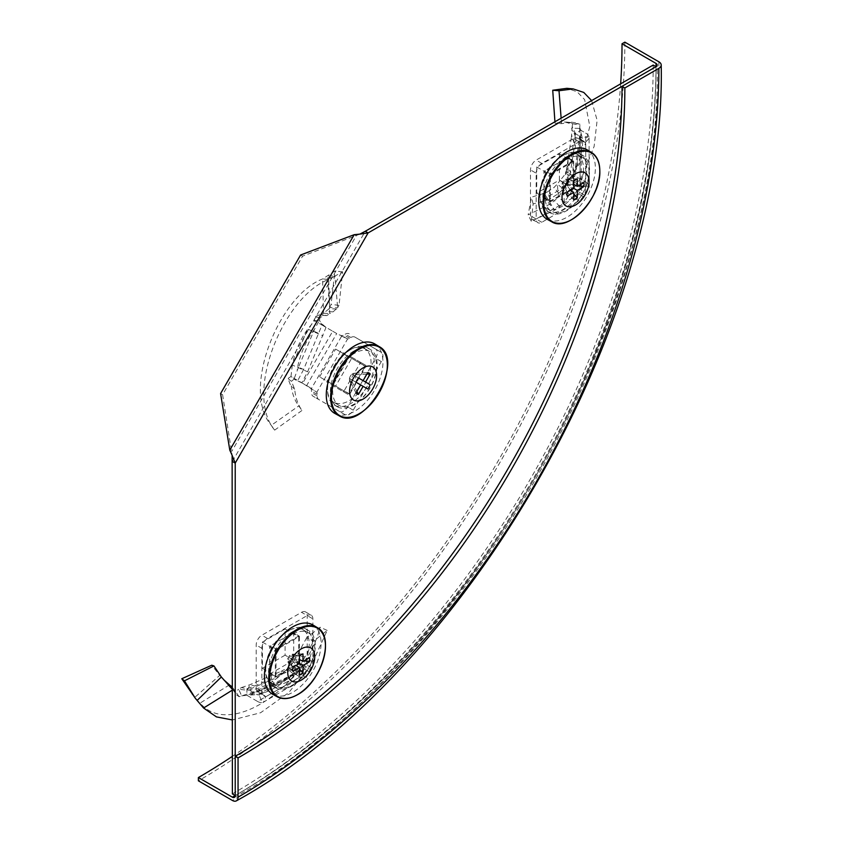 <?xml version="1.0" encoding="UTF-8"?>
<svg xmlns="http://www.w3.org/2000/svg" width="843" height="843" viewBox="0 0 843 843"><rect width="100%" height="100%" fill="white"/><g stroke="black" fill="none" stroke-linecap="round" stroke-linejoin="round"><path stroke-width="0.63" stroke-dasharray="4.21 3.16" d="M359.856 234.122L302.584 256.177L222.605 394.714L232.131 455.336M229.791 450.141L231.793 451.3L356.189 235.85L354.186 234.691M300.582 255.018L302.584 256.177M220.592 393.565L222.605 394.714M353.754 351.088A33.067 19.083 120 0 0 332.163 380.225A33.067 19.083 120 0 0 337.232 406.716A33.067 19.083 120 0 0 370.288 387.622A33.067 19.083 120 0 0 370.288 349.445A33.067 19.083 120 0 0 353.754 351.088M350.92 349.445A33.067 19.083 120 0 0 329.328 378.581A33.067 19.083 120 0 0 334.397 405.072A33.067 19.083 120 0 0 367.453 385.989A33.067 19.083 120 0 0 367.453 347.811A33.067 19.083 120 0 0 350.92 349.445M566.19 156.998A33.067 19.083 120 0 0 544.599 186.134A33.067 19.083 120 0 0 549.668 212.626A33.067 19.083 120 0 0 582.724 193.542A33.067 19.083 120 0 0 582.724 155.365A33.067 19.083 120 0 0 566.19 156.998M563.356 155.365A33.067 19.083 120 0 0 541.764 184.501A33.067 19.083 120 0 0 546.833 210.992A33.067 19.083 120 0 0 579.889 191.898A33.067 19.083 120 0 0 579.889 153.721A33.067 19.083 120 0 0 563.356 155.365M291.889 632.102A33.067 19.083 120 0 0 270.297 661.239A33.067 19.083 120 0 0 275.366 687.73A33.067 19.083 120 0 0 308.422 668.647A33.067 19.083 120 0 0 308.422 630.469A33.067 19.083 120 0 0 291.889 632.102M289.054 630.469A33.067 19.083 120 0 0 267.463 659.605A33.067 19.083 120 0 0 272.531 686.097A33.067 19.083 120 0 0 305.587 667.003A33.067 19.083 120 0 0 305.587 628.836A33.067 19.083 120 0 0 289.054 630.469M232.383 793.906A595.105 343.586 120 0 0 653.188 65.059M235.218 795.55A595.105 343.586 120 0 0 656.023 66.692A595.105 343.586 -60 0 1 235.218 795.55A599.11 345.904 -60 0 0 656.012 66.681M624.853 42.15A603.124 348.212 -60 0 1 198.379 780.818M620.648 83.836A599.11 345.904 -60 0 1 232.383 756.34M336.8 308.959L329.033 308.801L329.687 307.611L337.632 307.684L339.034 305.335L342.648 271.836L334.966 276.03L337.632 307.684L333.111 311.847L329.718 313.638L328.707 279.444L334.966 276.03L327.432 275.946L329.687 307.611L331.078 304.439L334.934 271.014L322.584 278.949C278.822 295.809 240.993 390.13 271.288 425.336L274.67 430.12L301.994 410.457L298.759 405.915L271.288 425.336L270.729 424.577L274.67 430.12C243.88 393.428 283.501 296.283 328.707 279.444L322.584 278.949L323.522 313.259L320.825 315.187L319.381 314.861L314.407 316.989L314.608 320.772L326.03 327.369L307.621 371.795L301.826 382.796L293.364 377.991L295.324 379.845L293.986 379.118L291.436 381.352L294.681 389.213C295.493 397.685 297.937 404.756 301.994 410.457L298.759 405.915C294.744 400.604 292.268 393.944 291.32 385.915L294.681 389.213L290.572 385.262L287.937 378.444L290.983 376.536L293.364 377.991M308.443 386.621L316.81 392.28A8.019 4.626 -60 0 1 317.168 394.366L317.168 395.894A8.019 4.626 120 0 0 318.823 399.561L345.219 414.798A8.019 4.626 120 0 0 353.228 410.172L381.289 361.584A8.019 4.626 120 0 0 381.289 352.321L354.892 337.084A8.019 4.626 120 0 0 350.888 337.485L349.571 338.243A8.019 4.626 -60 0 1 347.579 338.981L316.81 392.28L302.658 383.28L332.711 331.225L322.026 325.05L303.617 369.476L298.506 367.221L314.492 329.286L319.465 320.245L314.608 320.772L307.727 329.076L323.038 335.841M303.617 369.476L297.811 380.488L306.662 385.588L336.715 333.533L326.03 327.369L320.962 323.111L319.486 320.214L314.608 320.772M348.623 356.842L342.953 353.565L327.126 380.983A1.201 0.695 -60 0 0 327.126 382.374L348.623 394.777A1.201 0.695 -60 0 0 349.824 394.092L365.651 366.673L359.993 363.396A1.201 0.695 -60 0 0 359.993 362.005L349.824 356.146A1.201 0.695 -60 0 0 348.623 356.842L332.795 384.25L327.126 380.983M342.953 353.565A1.201 0.695 -60 0 1 344.155 352.869M365.651 366.673A1.201 0.695 -60 0 0 365.651 365.282L349.824 356.146M365.651 365.282L359.993 362.005L365.651 365.282M349.824 394.092L344.155 390.815L359.993 363.396M344.155 390.815A1.201 0.695 -60 0 1 342.953 391.51M332.795 384.25A1.201 0.695 -60 0 0 332.795 385.641L348.623 394.777M302.658 383.28L295.324 379.845M301.826 382.796L295.661 379.93M308.601 386.716L306.662 385.588M349.571 338.243L343.902 334.977A8.019 4.626 -60 0 1 341.91 335.704L338.644 334.65L347.579 338.981L341.91 335.704L311.141 389.013A8.019 4.626 -60 0 1 311.499 391.099L311.499 392.617A8.019 4.626 120 0 0 313.153 396.284L318.823 399.561M345.219 414.798L313.153 396.284M339.55 411.521A8.019 4.626 120 0 0 347.569 406.895L375.62 358.307A8.019 4.626 120 0 0 375.62 349.055L381.289 352.321M354.892 337.084L375.62 349.055M349.223 333.817A8.019 4.626 120 0 0 345.219 334.218L343.902 334.977M332.711 331.225L336.715 333.533M320.962 323.111L322.026 325.05L326.03 327.369M329.033 308.801L323.522 313.259L329.718 313.638L326.842 315.588L325.409 315.293L320.087 317.484L319.486 320.214M326.842 315.588L320.825 315.187M339.034 305.335L331.078 304.439M342.648 271.836L334.934 271.014M290.983 376.536L292.31 365.03L307.727 329.076C300.171 339.666 295.029 351.647 292.31 365.03L307.621 371.795M313.923 331.267L319.033 333.522M298.506 367.221L293.986 379.118M314.492 329.286C305.672 341.067 299.876 354.503 297.115 369.603M319.592 376.863L335.619 349.097L351.657 358.359L335.619 386.115L319.592 376.863L333.196 384.714L349.223 356.958L365.251 366.21L349.223 393.976L333.196 384.714M335.619 386.115L349.223 393.976M351.657 358.359L365.251 366.21M335.619 349.097L349.223 356.958M333.775 366.547A30.885 17.829 -60 0 1 364.482 348.602A30.885 17.829 -60 0 1 365.851 382.216A30.885 17.829 -60 0 1 333.586 402.1A30.885 17.829 -60 0 1 333.775 366.547M339.097 369.613A31.022 17.914 120 0 0 338.907 405.325A31.022 17.914 120 0 0 370.119 387.527A31.022 17.914 120 0 0 369.929 351.594A31.022 17.914 120 0 0 339.097 369.613M374.893 344.007A40.074 23.14 -60 0 1 374.65 390.14A40.074 23.14 -60 0 1 334.819 413.418M355.999 382.216L349.487 378.454A4.689 2.708 -60 0 1 351.942 374.187L355.936 376.494A4.689 2.708 -60 0 1 353.47 380.762L367.759 389.013M366.874 374.123L355.936 374.735A4.689 2.708 -60 0 0 354.081 373.196L367.759 372.574M358.012 372.985L353.47 373.312A4.689 2.708 -60 0 1 354.081 373.196M353.47 373.312L351.942 374.187M355.936 376.494L354.724 375.788L355.936 374.735M349.487 378.454L349.487 380.214A4.689 2.708 -60 0 0 349.687 380.794A4.689 2.708 -60 0 0 351.942 381.637L352.258 380.056L353.47 380.762M351.942 381.637L356.884 391.415M355.999 392.954L349.487 380.214M352.258 380.056L349.792 378.633M354.724 375.788L358.454 377.949M352.258 374.366L363.112 380.636M550.553 198.642L547.423 191.919L544.23 193.321L546.443 200.349L533.134 203.911L531.311 221.287L554.599 210.213L546.443 200.349L550.553 198.642L558.92 193.247L563.282 188.958L564.41 202.088L559.72 206.661L554.599 210.213L544.23 193.321L531.427 197.178L528.15 214.87L550.785 203.721L558.403 197.283L580.553 161.919L589.815 126.429L584.642 99.632L577.086 91.739L566.886 88.325M579.668 128.241L579.362 138.031L580.521 136.492L576.612 167.22L572.892 175.892L565.769 171.93C564.778 174.743 565.98 177.199 569.394 179.296L574.831 143.5L575.242 133.594L572.007 130.254L571.68 128.199L579.71 128.421L579.763 127.493L580.911 130.317L575.242 133.594L580.079 136.387L580.079 185.471A4.004 2.318 180 0 1 581.185 186.661L580.079 189.327L580.079 139.074A8.019 4.626 -60 0 1 578.424 138.695L577.487 138.157A8.019 4.626 120 0 0 573.482 138.558L536.159 160.107A8.019 4.626 120 0 0 530.489 169.928L530.489 215.734A8.019 4.626 120 0 0 532.154 219.401A8.019 4.626 120 0 0 536.159 219.001L536.159 173.194L530.489 169.928M572.892 175.892L575.063 176.029L569.394 179.296L580.079 185.471M572.745 175.839L565.769 171.93L570.911 161.677L567.413 166.313L570.816 172.91M573.704 161.498L573.704 187.346L568.034 184.08L568.034 158.231A1.201 0.695 -60 0 0 567.792 157.673L573.451 160.95A1.201 0.695 -60 0 1 573.704 161.498L568.034 158.231M573.704 187.346A1.201 0.695 -60 0 1 572.85 188.821L567.181 185.544A1.201 0.695 -60 0 0 568.034 184.08M572.85 188.821L550.468 201.74L544.799 198.474L567.181 185.544M550.468 201.74A1.201 0.695 -60 0 1 549.615 201.256L543.946 197.979A1.201 0.695 -60 0 0 544.199 198.537L549.868 201.804M544.799 198.474A1.201 0.695 -60 0 1 544.199 198.537M549.615 201.256L549.615 175.407L543.946 172.13L543.946 197.979M549.615 175.407A1.201 0.695 -60 0 1 550.468 173.932L544.799 170.665A1.201 0.695 -60 0 0 543.946 172.13M550.468 173.932L572.85 161.002L567.181 157.736L544.799 170.665M580.521 136.492L581.27 134.142L579.763 127.493L579.963 124.216L578.456 123.268L575.769 124.343L570.037 122.435L561.575 123.647L555.042 123.215L554.936 121.782M561.575 123.647L561.132 118.199M575.769 124.343L563.714 121.813L555.042 123.215M572.197 126.555L571.428 136.903L574.926 132.277L570.911 161.677C575.674 149.906 577.002 140.096 574.926 132.277L572.197 126.555L572.703 122.93L571.364 122.13L568.604 123.352M579.152 200.729L573.482 197.452L536.159 219.001A8.019 4.626 120 0 0 537.813 222.678A8.019 4.626 120 0 0 541.828 222.278L579.152 200.729A8.019 4.626 120 0 0 583.156 196.493L584.083 194.891A8.019 4.626 -60 0 1 585.748 192.594L589.268 187.114L589.046 136.703A12.023 6.944 0 0 0 585.748 133.11L585.748 182.193L575.063 176.029L580.49 140.233L580.911 130.317L585.748 133.11M589.046 136.703L581.185 137.578A4.004 2.318 0 0 0 580.079 136.387M589.268 138.01L585.748 142.341L580.079 139.074L581.249 138.01L581.249 187.114L589.046 185.787L589.268 187.114M584.083 194.891L578.424 191.614A8.019 4.626 -60 0 1 580.079 189.327L585.748 192.594L585.748 142.341A8.019 4.626 -60 0 1 584.083 141.972L583.156 141.434A8.019 4.626 120 0 0 579.152 141.835L573.482 138.558M536.159 173.194A8.019 4.626 120 0 1 541.828 163.384L579.152 141.835M573.482 197.452A8.019 4.626 120 0 0 577.487 193.226L578.424 191.614M585.748 182.193A12.023 6.944 180 0 1 589.046 185.787M565.948 173.289L565.769 171.93L566.433 171.635L572.903 175.934L572.376 177.652L565.948 173.289L560.1 180.497L566.211 185.239L572.376 177.652M547.423 191.919L553.935 187.515L557.328 184.037L563.282 188.958L566.211 185.239M591.638 100.591L597.129 120.317L594.136 146.366L582.808 174.986L564.41 202.088L558.403 197.283L557.328 184.037L560.1 180.497M533.134 203.911L531.427 197.178M531.311 221.287L528.15 214.87M567.181 157.736A1.201 0.695 -60 0 1 567.792 157.673M572.85 161.002A1.201 0.695 -60 0 1 573.451 160.95M566.317 170.992L571.428 136.903L574.831 143.5M576.517 165.892L575.358 167.441L576.486 169.643M573.651 174.227L575.358 167.441L579.362 138.031L580.49 140.233M576.612 167.22C582.408 153.689 583.957 142.667 581.27 134.142M559.394 153.89L559.394 180.065L536.728 193.152L536.728 166.977L559.394 153.89L572.998 161.74L572.998 187.926L550.321 201.013L550.321 174.828L572.998 161.74M536.728 166.977L550.321 174.828M536.728 193.152L550.321 201.013M559.394 180.065L572.998 187.926M583.504 168.769A30.885 17.829 -60 0 1 569.9 199.981A30.885 17.829 -60 0 1 546.022 208.021A30.885 17.829 -60 0 1 546.211 172.457A30.885 17.829 -60 0 1 576.918 154.522A30.885 17.829 -60 0 1 583.504 168.769M588.983 171.824A31.022 17.914 120 0 0 582.365 157.515A31.022 17.914 120 0 0 551.533 175.534A31.022 17.914 120 0 0 551.343 211.235A31.022 17.914 120 0 0 575.316 203.174A31.022 17.914 120 0 0 588.983 171.824M587.329 149.928A40.074 23.14 -60 0 1 595.379 168.126A40.074 23.14 -60 0 1 578.045 208.284A40.074 23.14 -60 0 1 547.255 219.328M583.862 182.573L567.961 179.749A4.689 2.708 -60 0 1 567.961 183.774L578.593 185.618M573.798 200.002L563.398 187.652A4.689 2.708 -60 0 0 566.886 185.639L573.798 193.922M567.223 192.183L562.323 183.005A4.689 2.708 -60 0 0 562.123 186.714L567.223 196.208M563.124 188.674L562.323 187.03A4.689 2.708 -60 0 1 562.123 186.714M566.886 185.639L566.433 184.132L567.961 183.774M562.323 187.03L562.945 186.145L563.398 187.652M567.961 179.749L566.433 180.107L566.886 179.127A4.689 2.708 -60 0 0 566.517 179.106A4.689 2.708 -60 0 0 563.398 181.14L562.323 183.005M563.398 181.14L573.798 180.792M577.286 178.779L566.886 179.127M562.945 182.12L566.433 184.132M566.433 180.107L573.798 184.364M562.945 186.145L570.321 190.402M203.584 708.025L194.807 697.361L219.696 675.422L211.772 665.211M197.104 700.438L191.877 693.979M232.383 689.426L235.471 691.703L236.335 694.716L239.085 696.718L241.604 695.844L238.727 689.311L241.425 687.572L246.915 688.763L254.586 685.981L286.062 672.429L295.271 667.593L290.761 666.465L288.907 667.161L294.007 673.483L293.28 673.957L294.133 673.494L295.271 674.137L295.271 667.593L300.108 670.385L257.6 694.927A4.004 2.318 -120 0 0 259.191 695.285L259.929 693.589L303.448 668.457A8.019 4.626 -60 0 1 304.608 665.875L305.535 664.263A8.019 4.626 120 0 0 307.189 658.678L307.189 615.58A8.019 4.626 120 0 0 305.535 611.913A8.019 4.626 120 0 0 301.531 612.313L261.857 635.211A8.019 4.626 120 0 0 256.188 645.032L256.188 688.13A8.019 4.626 120 0 0 257.853 691.797L263.511 695.064A8.019 4.626 120 0 1 261.857 691.397L261.857 648.299L256.188 645.032M293.48 673.747L284.502 678.562L283.691 680.385L250.592 694.98L241.635 695.844L238.727 689.311L247.452 690.206L249.886 684.727L254.586 685.981M299.402 636.602L299.402 662.45A1.201 0.695 -60 0 1 298.548 663.926L276.167 676.855L270.498 673.578L292.879 660.649A1.201 0.695 -60 0 0 293.733 659.184L293.733 633.335A1.201 0.695 -60 0 0 293.48 632.777L299.149 636.054A1.201 0.695 -60 0 1 299.402 636.602L293.733 633.335M276.167 676.855A1.201 0.695 -60 0 1 275.313 676.36L269.644 673.083A1.201 0.695 -60 0 0 269.897 673.641L275.566 676.908M270.498 673.578A1.201 0.695 -60 0 1 269.897 673.641M275.313 676.36L275.313 650.511L269.644 647.234L269.644 673.083M275.313 650.511A1.201 0.695 -60 0 1 276.167 649.036L270.498 645.77A1.201 0.695 -60 0 0 269.644 647.234M276.167 649.036L298.548 636.117L292.879 632.84L270.498 645.77M298.548 636.117A1.201 0.695 -60 0 1 299.149 636.054M292.879 632.84A1.201 0.695 -60 0 1 293.48 632.777M327.2 630.427L320.171 627.224L306.662 637.687L313.575 641.249L327.2 630.427L312.258 663.272L288.78 692.567L260.603 712.746L232.383 719.954M283.691 680.385L285.935 679.953L295.082 673.157L300.435 665.222L313.575 641.249M300.435 665.222L294.323 660.48L306.662 637.687M293.28 673.957L287.632 669.131L288.907 667.161L281.362 671.186L278.938 676.655L247.452 690.206C257.947 689.637 268.443 685.127 278.938 676.655L287.663 668.478L289.254 668.141L294.323 660.48M263.511 695.064L264.449 695.601A8.019 4.626 -60 0 1 265.598 696.855L263.606 702.071L304.871 677.993A12.023 6.944 60 0 1 300.108 676.929L257.6 701.471L246.915 695.306L246.915 688.763L257.6 694.927M241.635 695.844L246.915 695.306L254.586 692.524L286.062 678.973L295.271 674.137L300.108 676.929M304.871 677.993L301.699 670.743A4.004 2.318 60 0 1 300.108 670.385M306.135 677.519L309.118 671.734L303.448 668.457L302.121 670.585L259.191 695.285L262.363 702.535L263.606 702.071M257.853 691.797L258.78 692.335A8.019 4.626 -60 0 1 259.929 693.589L265.598 696.855L309.118 671.734A8.019 4.626 -60 0 1 310.266 669.152L304.608 665.875M305.535 611.913L311.204 615.179A8.019 4.626 120 0 1 312.858 618.857L312.858 661.955A8.019 4.626 120 0 1 311.204 667.54L310.266 669.152M311.204 615.179A8.019 4.626 120 0 0 307.189 615.58L301.531 612.313M261.857 648.299A8.019 4.626 120 0 1 267.526 638.488L307.189 615.58L312.858 618.857M257.6 701.471A12.023 6.944 -120 0 0 262.363 702.535M235.471 691.703L232.067 686.602L232.868 689.5L235.513 691.365L238.727 689.311M232.383 690.08L232.383 689.195M221.361 677.013L222.025 677.804M229.486 684.895L200.139 703.073C230.013 738.868 305.24 686.487 320.171 627.224M241.425 687.572L249.886 684.727L281.362 671.186L286.062 672.429M252.215 693.926L253.016 692.103L254.586 692.524M243.153 695.401L253.016 692.103L284.502 678.562L286.062 678.973M250.592 694.98C262.426 694.832 274.207 689.816 285.935 679.953M285.092 655.169L262.426 668.257L262.426 642.081L285.092 628.994L285.092 655.169L298.696 663.03L276.019 676.118L276.019 649.942L298.696 636.844L298.696 663.03M285.092 628.994L298.696 636.844M262.426 642.081L276.019 649.942M262.426 668.257L276.019 676.118M287.358 681.702A30.885 17.829 -60 0 1 271.72 683.125A30.885 17.829 -60 0 1 271.91 647.561A30.885 17.829 -60 0 1 302.616 629.626A30.885 17.829 -60 0 1 307.59 654.305A30.885 17.829 -60 0 1 287.358 681.702M292.742 684.916A31.022 17.914 120 0 0 313.059 657.414A31.022 17.914 120 0 0 308.064 632.619A31.022 17.914 120 0 0 277.231 650.638A31.022 17.914 120 0 0 277.041 686.339A31.022 17.914 120 0 0 292.742 684.916M313.027 625.032A40.074 23.14 -60 0 1 318.854 657.224A40.074 23.14 -60 0 1 292.742 692.314A40.074 23.14 -60 0 1 272.953 694.432M299.497 669.026L292.584 660.743A4.689 2.708 -60 0 1 289.096 662.756L299.497 675.117M292.921 667.287L288.021 658.109A4.689 2.708 -60 0 0 287.821 661.818L292.921 671.313M288.822 663.778L288.021 662.134A4.689 2.708 -60 0 1 287.821 661.818M302.985 653.883L292.584 654.231A4.689 2.708 -60 0 0 292.205 654.221L294.407 654.094M299.497 655.896L289.096 656.244A4.689 2.708 -60 0 1 292.205 654.221M288.021 662.134L288.643 661.249L289.096 662.756M289.096 656.244L288.021 658.109M292.584 660.743L292.131 659.237L293.659 658.878A4.689 2.708 -60 0 0 293.659 654.853L292.131 655.211L292.584 654.231M293.659 654.853L309.56 657.677M304.291 660.722L293.659 658.878M292.131 655.211L299.497 659.468M292.131 659.237L288.643 657.224M288.643 661.249L296.019 665.506M232.383 461.448L365.272 231.277M658.857 61.781A603.124 348.212 -60 0 1 232.383 800.45M291.436 381.352L287.937 378.444M317.168 394.366L311.499 391.099M317.168 395.894L311.499 392.617M353.228 410.172L347.569 406.895M381.289 361.584L375.62 358.307M350.888 337.485L345.219 334.218M320.087 317.484L314.407 316.989M333.111 311.847L326.167 311.52M332.405 277.716L325.451 277.431M385.788 355.483A39.969 23.077 -60 0 1 378.886 392.585A39.969 23.077 -60 0 1 350.203 417.116M579.963 124.216L572.703 122.93M583.156 141.434L577.487 138.157M541.828 163.384L536.159 160.107M541.828 222.278L530.489 215.734M583.156 196.493L577.487 193.226M558.92 193.247L553.935 187.515M559.72 206.661L554.757 200.908M598.224 161.403A39.969 23.077 -60 0 1 599.594 170.644A39.969 23.077 -60 0 1 562.639 223.026M298.548 663.926L292.879 660.649M299.402 662.45L293.733 659.184M295.082 673.157L289.254 668.141M311.204 667.54L305.535 664.263M312.858 661.955L307.189 658.678M267.526 638.488L261.857 635.211M261.857 691.397L256.188 688.13M239.085 696.718L235.513 691.365M200.465 704.4L197.557 700.354M323.923 636.507A39.969 23.077 -60 0 1 297.031 694.706A39.969 23.077 -60 0 1 288.338 698.141M370.288 349.445L367.453 347.811M337.232 406.716L334.397 405.072M582.724 155.365L579.889 153.721M549.668 212.626L546.833 210.992M308.422 630.469L305.587 628.836M275.366 687.73L272.531 686.097M234.386 797.383C460.584 673.399 662.925 322.932 657.192 65.059M319.381 314.861L325.409 315.293M333.586 402.1L338.907 405.325M364.482 348.602L369.929 351.594M349.687 380.794L351.468 384.313M570.037 122.435L563.714 121.813M571.364 122.13L578.456 123.268M532.154 219.401L537.813 222.678M546.022 208.021L551.343 211.235M576.918 154.522L582.365 157.515M566.517 179.106L568.709 178.99M232.868 689.5L236.335 694.716M220.613 676.402L223.658 679.7M271.72 683.125L277.041 686.339M302.616 629.626L308.064 632.619"/><path stroke-width="1.26" d="M232.383 756.34A599.11 345.904 -60 0 1 198.379 777.552L198.379 780.818L232.383 800.45A8.019 4.626 -120 0 0 236.388 800.85C463.924 676.002 666.855 324.534 661.207 65.059A8.019 4.626 180 0 0 658.857 61.781L624.853 42.15L622.018 43.783L656.023 63.415A4.004 2.318 180 0 1 657.192 65.059A4.004 2.318 180 0 1 656.023 66.692L653.188 65.059L365.272 231.277L359.856 234.122L354.186 234.691L300.582 255.018L220.592 393.565L229.791 450.141L232.131 455.336L232.383 793.906L235.218 795.55L235.218 756.276L238.053 757.92A547.023 315.819 -60 0 0 624.853 87.957L622.018 86.323A547.023 315.819 -60 0 1 235.218 756.276M232.131 455.336L235.218 463.081L235.218 795.55A599.11 345.904 -60 0 1 232.383 797.183A4.004 2.318 -120 0 0 234.386 797.383A4.004 2.318 -120 0 0 235.218 795.55M656.023 63.415A599.11 345.904 -60 0 1 656.012 66.681L368.106 232.921L359.856 234.122M365.272 231.277L368.106 232.921L235.218 463.081L232.383 461.448M622.018 43.783A599.11 345.904 -60 0 1 620.648 83.836M656.023 66.692L622.018 86.323M198.379 777.552L232.383 797.183M236.388 800.85A8.019 4.626 -120 0 0 238.053 797.183L238.053 757.92M661.207 65.059A8.019 4.626 180 0 1 658.857 68.325L624.853 87.957M350.203 417.116A39.969 23.077 -60 0 1 339.16 415.799L334.819 413.418A40.074 23.14 -60 0 1 334.576 367A40.074 23.14 -60 0 1 374.893 344.007L379.129 346.578A39.969 23.077 -60 0 1 385.788 355.483M355.999 382.216A12.023 6.944 -60 0 1 358.454 377.949L370.225 384.745A12.023 6.944 -60 0 1 367.759 389.013L363.112 386.326L358.454 394.376A12.023 6.944 -60 0 1 355.999 392.954L360.646 384.903L355.999 382.216M370.225 373.997L365.577 382.058L358.454 377.949L363.112 380.636L367.759 372.574A12.023 6.944 -60 0 1 370.225 373.997L366.874 374.123M356.884 391.415L358.454 394.376M365.577 382.058L370.225 384.745M353.554 377.959A19.115 11.033 -60 0 1 376.168 371.9A19.115 11.033 -60 0 1 359.613 400.573A19.115 11.033 -60 0 1 353.554 377.959M360.646 384.903L363.112 386.326M561.132 118.199L559.014 90.738L552.723 90.243L554.936 121.782M591.638 100.591L583.778 92.445L573.187 88.915L566.886 88.325L552.723 90.243M573.187 88.915L559.014 90.738M562.639 223.026A39.969 23.077 -60 0 1 551.596 221.72L547.255 219.328A40.074 23.14 -60 0 1 547.012 172.92A40.074 23.14 -60 0 1 587.329 149.928L591.565 152.488A39.969 23.077 -60 0 1 598.224 161.403M573.798 193.922L577.286 198A12.023 6.944 -60 0 1 573.798 200.002L573.798 192.415L567.223 196.208A12.023 6.944 -60 0 1 567.223 192.183L573.798 188.389L573.798 180.792A12.023 6.944 -60 0 1 577.286 178.779L577.286 186.377L583.862 182.573A12.023 6.944 -60 0 1 583.862 186.598L578.593 185.618M583.862 186.598L577.286 190.402L577.286 198M589.057 181.593A19.115 11.033 -60 0 1 568.783 206.809A19.115 11.033 -60 0 1 568.783 179.78A19.115 11.033 -60 0 1 589.057 181.593M573.798 184.364L577.286 186.377M570.321 190.402L573.798 192.415M573.798 188.389L577.286 190.402M221.361 677.013L232.816 689.837L203.584 708.025L197.104 700.438L221.361 677.013L213.943 665.928L211.772 665.211L181.793 678.741L195.323 698.267L184.48 680.828L181.793 678.741M232.383 687.066L229.486 684.895L232.816 689.837M223.658 679.7L229.486 684.895M213.943 665.928L184.48 680.828M197.104 700.438L195.323 698.267M203.584 708.025L216.461 716.898L232.383 719.954M288.338 698.141A39.969 23.077 -60 0 1 277.294 696.824L272.953 694.432A40.074 23.14 -60 0 1 272.7 648.025A40.074 23.14 -60 0 1 313.027 625.032L317.263 627.592A39.969 23.077 -60 0 1 323.923 636.507M299.497 669.026L302.985 673.104A12.023 6.944 -60 0 1 299.497 675.117L299.497 667.519L292.921 671.313A12.023 6.944 -60 0 1 292.921 667.287L299.497 663.494L299.497 655.896A12.023 6.944 -60 0 1 302.985 653.883L302.985 661.481L309.56 657.677A12.023 6.944 -60 0 1 309.56 661.702L304.291 660.722M309.56 661.702L302.985 665.506L302.985 673.104M301.246 680.101A19.115 11.033 -60 0 1 289.539 663.452A19.115 11.033 -60 0 1 312.953 649.932A19.115 11.033 -60 0 1 301.246 680.101M299.497 659.468L302.985 661.481M299.497 663.494L302.985 665.506M296.019 665.506L299.497 667.519M229.791 450.141L354.186 234.691M658.857 68.325A595.105 343.586 -60 0 1 238.053 797.183M339.634 369.919A39.526 22.824 -60 0 1 386.389 357.39A39.526 22.824 -60 0 1 352.163 416.684A39.526 22.824 -60 0 1 339.634 369.919M338.918 369.508A39.969 23.077 -60 0 1 379.129 346.578C405.873 360.056 364.208 432.227 339.16 415.799A39.969 23.077 -60 0 1 338.918 369.508M599.784 171.108A39.526 22.824 -60 0 1 557.855 223.269A39.526 22.824 -60 0 1 557.855 167.367A39.526 22.824 -60 0 1 599.784 171.108M551.596 221.72A39.969 23.077 -60 0 1 551.354 175.418A39.969 23.077 -60 0 1 591.565 152.488C596.97 155.976 599.731 162.141 599.816 170.96C601.038 197.968 568.34 232.858 551.596 221.72M229.749 686.571L226.809 682.514M297.526 694.621A39.526 22.824 -60 0 1 273.322 660.195A39.526 22.824 -60 0 1 321.731 632.239A39.526 22.824 -60 0 1 297.526 694.621M277.294 696.824A39.969 23.077 -60 0 1 277.041 650.533A39.969 23.077 -60 0 1 317.263 627.592C335.282 636.528 321.404 682.293 297.421 694.737C289.729 699.068 283.027 699.764 277.294 696.824"/></g></svg>
